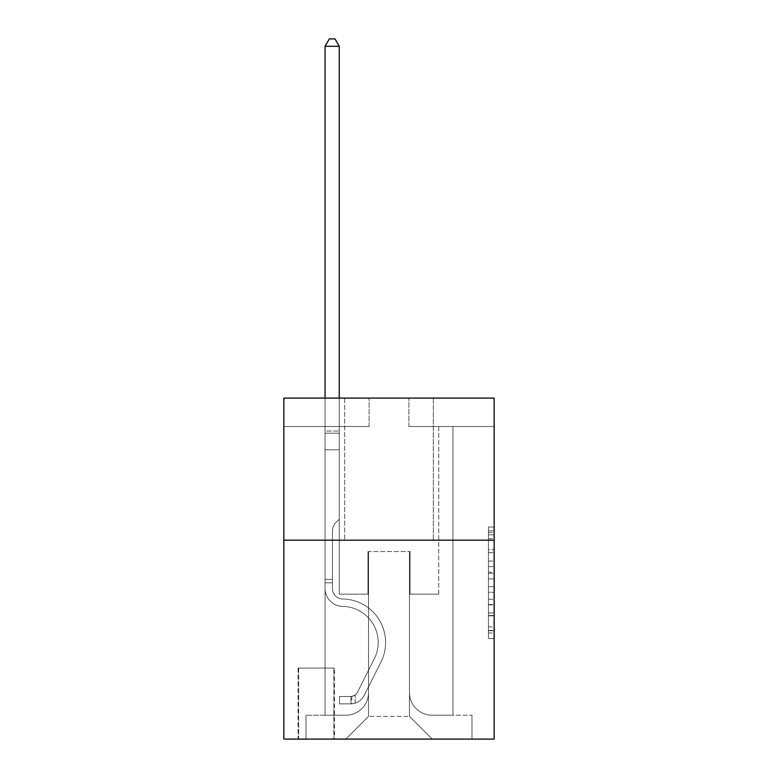 <?xml version="1.0" encoding="UTF-8"?>
<svg xmlns="http://www.w3.org/2000/svg" width="778" height="778" viewBox="0 0 778 778"><rect width="100%" height="100%" fill="white"/><g stroke="black" fill="none" stroke-linecap="round" stroke-linejoin="round"><path stroke-width="0.58" stroke-dasharray="3.89 2.92" d="M488.458 561.045L488.458 578.9L494.147 578.9L494.147 633.01L494.147 532.599L494.147 578.9L488.458 578.9L488.458 530.927L488.458 638.592L488.458 527.017L488.458 630.783L494.147 630.783L488.458 630.783L494.147 630.783L488.458 630.783L488.458 612.928L488.458 638.592L494.147 638.592L494.147 527.017L494.147 630.501L494.147 586.709L488.458 586.709L494.147 586.709L494.147 612.928L494.147 534.826L488.458 534.826L494.147 534.826L494.147 638.592L494.147 532.599L494.147 638.592L488.458 638.592L488.458 527.017L494.147 527.017L494.147 532.599L494.147 527.017L494.147 532.599L494.147 527.017L494.147 530.927L494.147 527.017L488.458 527.017L488.458 534.826L494.147 534.826L488.458 534.826L488.458 561.045L494.147 561.045M433.327 398.093L433.327 540.175L344.673 540.175L433.327 540.175L344.673 540.175L433.327 540.175L433.327 398.093L344.673 398.093L344.673 540.175L344.673 398.093L433.327 398.093M334.443 668.059L298.062 668.059L334.443 668.059L334.443 739.1L298.062 739.1L334.443 739.1M298.062 668.059L298.062 739.1M494.147 572.209L494.147 566.627L494.147 572.209L488.458 572.209L488.458 549.754L488.458 615.855L488.458 599.264L494.147 599.264L488.458 599.264L488.458 638.592L494.147 638.592L488.458 638.592L494.147 638.592L488.458 638.592L488.458 527.017L494.147 527.017L488.458 527.017L494.147 527.017L488.458 527.017L488.458 572.209L494.147 572.209M494.147 540.175L494.147 739.1L283.853 739.1L283.853 540.175L494.147 540.175L494.147 398.093L408.888 398.093L494.147 398.093L494.147 426.509L494.147 398.093L283.853 398.093L369.112 398.093L283.853 398.093L283.853 540.175L494.147 540.175L283.853 540.175M325.058 426.509L325.058 715.225L345.802 715.225A22.737 22.737 0 0 0 368.539 692.498L368.539 551.544L368.539 716.363L368.539 551.544L368.539 716.363L368.539 551.544L409.461 551.544L409.461 692.498A22.737 22.737 0 0 0 432.198 715.225L452.942 715.225L452.942 426.509L452.942 715.225L452.942 426.509L452.942 715.225L452.942 426.509L452.942 715.225L452.942 426.509L452.942 715.225L452.942 426.509L452.942 715.225L452.942 426.509L452.942 715.225L452.942 426.509L452.942 715.225L452.942 426.509L452.942 715.225L452.942 426.509L452.942 715.225L452.942 426.509L452.942 715.225L452.942 426.509L452.942 715.225L452.942 426.509L452.942 715.225L452.942 426.509L452.942 715.225L452.942 426.509L452.942 715.225L452.942 426.509L452.942 715.225L452.942 426.509L452.942 715.225L471.974 715.225L432.198 715.225L452.942 715.225L432.198 715.225L452.942 715.225L432.198 715.225L452.942 715.225L432.198 715.225L452.942 715.225L432.198 715.225L452.942 715.225L432.198 715.225L452.942 715.225L432.198 715.225L452.942 715.225L432.198 715.225L452.942 715.225L432.198 715.225L452.942 715.225L432.198 715.225L452.942 715.225L432.198 715.225L452.942 715.225L432.198 715.225L452.942 715.225L432.198 715.225L452.942 715.225L432.198 715.225L452.942 715.225L432.198 715.225L452.942 715.225L452.942 426.509L438.734 426.509L452.942 426.509L438.734 426.509L452.942 426.509L438.734 426.509L452.942 426.509L438.734 426.509L452.942 426.509L438.734 426.509L452.942 426.509L438.734 426.509L452.942 426.509L438.734 426.509L452.942 426.509L438.734 426.509L452.942 426.509L438.734 426.509L452.942 426.509L438.734 426.509L452.942 426.509L438.734 426.509L452.942 426.509L438.734 426.509L452.942 426.509L438.734 426.509L452.942 426.509L438.734 426.509L452.942 426.509L438.734 426.509L452.942 426.509L438.734 426.509L452.942 426.509L438.734 426.509L452.942 426.509L452.942 715.225L432.198 715.225A22.737 22.737 0 0 1 409.461 692.498A22.737 22.737 0 0 0 432.198 715.225A22.737 22.737 0 0 1 409.461 692.498A22.737 22.737 0 0 0 432.198 715.225A22.737 22.737 0 0 1 409.461 692.498A22.737 22.737 0 0 0 432.198 715.225A22.737 22.737 0 0 1 409.461 692.498A22.737 22.737 0 0 0 432.198 715.225A22.737 22.737 0 0 1 409.461 692.498A22.737 22.737 0 0 0 432.198 715.225A22.737 22.737 0 0 1 409.461 692.498A22.737 22.737 0 0 0 432.198 715.225A22.737 22.737 0 0 1 409.461 692.498A22.737 22.737 0 0 0 432.198 715.225A22.737 22.737 0 0 1 409.461 692.498A22.737 22.737 0 0 0 432.198 715.225A22.737 22.737 0 0 1 409.461 692.498A22.737 22.737 0 0 0 432.198 715.225A22.737 22.737 0 0 1 409.461 692.498A22.737 22.737 0 0 0 432.198 715.225A22.737 22.737 0 0 1 409.461 692.498A22.737 22.737 0 0 0 432.198 715.225A22.737 22.737 0 0 1 409.461 692.498A22.737 22.737 0 0 0 432.198 715.225A22.737 22.737 0 0 1 409.461 692.498A22.737 22.737 0 0 0 432.198 715.225A22.737 22.737 0 0 1 409.461 692.498A22.737 22.737 0 0 0 432.198 715.225A22.737 22.737 0 0 1 409.461 692.498A22.737 22.737 0 0 0 432.198 715.225A22.737 22.737 0 0 1 409.461 692.498L409.461 551.544L409.461 716.363L368.539 716.363L409.461 716.363L432.198 739.1L471.974 739.1L345.802 739.1L432.198 739.1L409.461 716.363L432.198 739.1L409.461 716.363L409.461 551.544L409.461 716.363L409.461 551.544L367.975 551.544L367.975 594.168L339.266 594.168L339.266 426.509L325.058 426.509L325.058 715.225L345.802 715.225A22.737 22.737 0 0 0 368.539 692.498L368.539 551.544L367.975 551.544L367.975 594.168L339.266 594.168L339.266 426.509L325.058 426.509L325.058 715.225L345.802 715.225L306.026 715.225L345.802 715.225L325.058 715.225L325.058 426.509L325.058 715.225L325.058 426.509L325.058 715.225L325.058 426.509L325.058 715.225L325.058 426.509L325.058 715.225L325.058 426.509L325.058 715.225L325.058 426.509L325.058 715.225L325.058 426.509L325.058 715.225L325.058 426.509L325.058 715.225L325.058 426.509L325.058 715.225L325.058 426.509L325.058 715.225L325.058 426.509L325.058 715.225L325.058 426.509L325.058 715.225L325.058 426.509L325.058 715.225L325.058 426.509L325.058 715.225L325.058 426.509L339.266 426.509L325.058 426.509L339.266 426.509L325.058 426.509L339.266 426.509L325.058 426.509L339.266 426.509L325.058 426.509L339.266 426.509L325.058 426.509L339.266 426.509L325.058 426.509L339.266 426.509L325.058 426.509L339.266 426.509L325.058 426.509L339.266 426.509L325.058 426.509L339.266 426.509L325.058 426.509L339.266 426.509L325.058 426.509L339.266 426.509L325.058 426.509L339.266 426.509L325.058 426.509L339.266 426.509L325.058 426.509L339.266 426.509L325.058 426.509L339.266 426.509L325.058 426.509L325.058 715.225L325.058 426.509M368.539 692.498L368.539 551.544L367.975 551.544L367.975 594.168L339.266 594.168L339.266 426.509L339.266 594.168L339.266 426.509L339.266 594.168L339.266 426.509L339.266 594.168L339.266 426.509L339.266 594.168L339.266 426.509L339.266 594.168L339.266 426.509L339.266 594.168L339.266 426.509L339.266 594.168L339.266 426.509L339.266 594.168L339.266 426.509L339.266 594.168L339.266 426.509L339.266 594.168L339.266 426.509L339.266 594.168L339.266 426.509L339.266 594.168L339.266 426.509L339.266 594.168L339.266 426.509L339.266 594.168L339.266 426.509L339.266 594.168L339.266 426.509L339.266 594.168L367.975 594.168L339.266 594.168L367.975 594.168L339.266 594.168L367.975 594.168L339.266 594.168L367.975 594.168L339.266 594.168L367.975 594.168L339.266 594.168L367.975 594.168L339.266 594.168L367.975 594.168L339.266 594.168L367.975 594.168L339.266 594.168L367.975 594.168L339.266 594.168L367.975 594.168L339.266 594.168L367.975 594.168L339.266 594.168L367.975 594.168L339.266 594.168L367.975 594.168L339.266 594.168L367.975 594.168L339.266 594.168L367.975 594.168L339.266 594.168L367.975 594.168L367.975 551.544L367.975 594.168L367.975 551.544L367.975 594.168L367.975 551.544L367.975 594.168L367.975 551.544L367.975 594.168L367.975 551.544L367.975 594.168L367.975 551.544L367.975 594.168L367.975 551.544L367.975 594.168L367.975 551.544L367.975 594.168L367.975 551.544L367.975 594.168L367.975 551.544L367.975 594.168L367.975 551.544L367.975 594.168L367.975 551.544L367.975 594.168L367.975 551.544L367.975 594.168L367.975 551.544L367.975 594.168L367.975 551.544L367.975 594.168L367.975 551.544L368.539 551.544L367.975 551.544L368.539 551.544L367.975 551.544L368.539 551.544L367.975 551.544L368.539 551.544L367.975 551.544L368.539 551.544L367.975 551.544L368.539 551.544L367.975 551.544L368.539 551.544L367.975 551.544L368.539 551.544L367.975 551.544L368.539 551.544L367.975 551.544L368.539 551.544L367.975 551.544L368.539 551.544L367.975 551.544L368.539 551.544L367.975 551.544L368.539 551.544L367.975 551.544L368.539 551.544L367.975 551.544L368.539 551.544L367.975 551.544L368.539 551.544L368.539 692.498A22.737 22.737 0 0 1 345.802 715.225A22.737 22.737 0 0 0 368.539 692.498A22.737 22.737 0 0 1 345.802 715.225A22.737 22.737 0 0 0 368.539 692.498A22.737 22.737 0 0 1 345.802 715.225A22.737 22.737 0 0 0 368.539 692.498A22.737 22.737 0 0 1 345.802 715.225A22.737 22.737 0 0 0 368.539 692.498A22.737 22.737 0 0 1 345.802 715.225A22.737 22.737 0 0 0 368.539 692.498A22.737 22.737 0 0 1 345.802 715.225A22.737 22.737 0 0 0 368.539 692.498A22.737 22.737 0 0 1 345.802 715.225A22.737 22.737 0 0 0 368.539 692.498A22.737 22.737 0 0 1 345.802 715.225A22.737 22.737 0 0 0 368.539 692.498A22.737 22.737 0 0 1 345.802 715.225A22.737 22.737 0 0 0 368.539 692.498A22.737 22.737 0 0 1 345.802 715.225A22.737 22.737 0 0 0 368.539 692.498A22.737 22.737 0 0 1 345.802 715.225A22.737 22.737 0 0 0 368.539 692.498A22.737 22.737 0 0 1 345.802 715.225A22.737 22.737 0 0 0 368.539 692.498A22.737 22.737 0 0 1 345.802 715.225A22.737 22.737 0 0 0 368.539 692.498A22.737 22.737 0 0 1 345.802 715.225A22.737 22.737 0 0 0 368.539 692.498A22.737 22.737 0 0 1 345.802 715.225A22.737 22.737 0 0 0 368.539 692.498M494.147 426.509L408.888 426.509L494.147 426.509M283.853 426.509L369.112 426.509L283.853 426.509L283.853 398.093L283.853 426.509M298.635 739.1L333.869 739.1L298.635 739.1L298.635 668.059L333.869 668.059L333.869 739.1L333.869 668.059L298.635 668.059L298.635 739.1M306.026 739.1L345.802 739.1L368.539 716.363L345.802 739.1L368.539 716.363L345.802 739.1L306.026 739.1L306.026 715.225L306.026 739.1M410.025 551.544L409.461 551.544L410.025 551.544L409.461 551.544L410.025 551.544L409.461 551.544L410.025 551.544L409.461 551.544L410.025 551.544L409.461 551.544L410.025 551.544L409.461 551.544L410.025 551.544L409.461 551.544L410.025 551.544L409.461 551.544L410.025 551.544L409.461 551.544L410.025 551.544L409.461 551.544L410.025 551.544L409.461 551.544L410.025 551.544L409.461 551.544L410.025 551.544L409.461 551.544L410.025 551.544L409.461 551.544L410.025 551.544L409.461 551.544L410.025 551.544L409.461 551.544L410.025 551.544L409.461 551.544L410.025 551.544L410.025 594.168L410.025 551.544M408.888 426.509L408.888 398.093L408.888 426.509M369.112 426.509L369.112 398.093L369.112 426.509M471.974 715.225L471.974 739.1L471.974 715.225M438.734 426.509L438.734 594.168L410.025 594.168L438.734 594.168L410.025 594.168L438.734 594.168L410.025 594.168L438.734 594.168L410.025 594.168L438.734 594.168L410.025 594.168L438.734 594.168L410.025 594.168L438.734 594.168L410.025 594.168L438.734 594.168L410.025 594.168L438.734 594.168L410.025 594.168L438.734 594.168L410.025 594.168L438.734 594.168L410.025 594.168L438.734 594.168L410.025 594.168L438.734 594.168L410.025 594.168L438.734 594.168L410.025 594.168L438.734 594.168L410.025 594.168L438.734 594.168L410.025 594.168L438.734 594.168L410.025 594.168L438.734 594.168L438.734 426.509M488.458 578.9L494.147 578.9L488.458 578.9M488.458 530.927L488.458 527.017L488.458 530.927L494.147 530.927L488.458 530.927M488.458 615.583L488.458 592.291L488.458 615.583L494.147 615.583L488.458 615.583M488.458 592.291L488.458 586.709L494.147 586.709L488.458 586.709L488.458 592.291L494.147 592.291L488.458 592.291M488.458 549.754L488.458 534.826L488.458 549.754L494.147 549.754L488.458 549.754M488.458 527.017L494.147 527.017L488.458 527.017L488.458 532.599L488.458 527.017L494.147 527.017M488.458 638.592L494.147 638.592L488.458 638.592L488.458 633.01L488.458 638.592M332.449 579.396L332.449 582.81L325.058 582.81L325.058 579.396L325.058 588.499L325.058 46.291L325.058 449.81L325.058 46.291L339.266 46.291L339.266 431.061L339.266 46.291L325.058 46.291L329.327 38.9L335.007 38.9L329.327 38.9L325.058 46.291L325.058 449.81L325.058 46.291L339.266 46.291L335.007 38.9L339.266 46.291L339.266 449.81L325.058 449.81L325.058 46.291L329.327 38.9L335.007 38.9L329.327 38.9L325.058 46.291L325.058 449.81L325.058 46.291L339.266 46.291L325.058 46.291L329.327 38.9L335.007 38.9L339.266 46.291L335.007 38.9L329.327 38.9L325.058 46.291L325.058 449.81L325.058 46.291L339.266 46.291L339.266 431.061L339.266 46.291L325.058 46.291L329.327 38.9L335.007 38.9L339.266 46.291L335.007 38.9L329.327 38.9L325.058 46.291L325.058 449.81L325.058 46.291L339.266 46.291L339.266 433.181L339.266 46.291L325.058 46.291L329.327 38.9L335.007 38.9L339.266 46.291L335.007 38.9L329.327 38.9L325.058 46.291L325.058 449.81L325.058 46.291L339.266 46.291L339.266 519.15L336.067 522.349A12.351 12.351 0 0 0 332.449 531.082A12.351 12.351 0 0 1 336.067 522.349L339.266 519.15L339.266 449.81L325.058 449.81L325.058 46.291L329.327 38.9L335.007 38.9L339.266 46.291L325.058 46.291L325.058 449.81L325.058 46.291L339.266 46.291L335.007 38.9L329.327 38.9L325.058 46.291L329.327 38.9L335.007 38.9L339.266 46.291L339.266 431.061L339.266 46.291L325.058 46.291L325.058 449.81L325.058 46.291L339.266 46.291L335.007 38.9L329.327 38.9L325.058 46.291L329.327 38.9L335.007 38.9L339.266 46.291L339.266 433.181L339.266 46.291L325.058 46.291L325.058 588.499A17.904 17.904 0 0 0 342.68 606.402A17.904 17.904 0 0 1 325.058 588.499L325.058 449.81L339.266 449.81L339.266 433.181L339.266 519.15L336.067 522.349A12.351 12.351 0 0 0 332.449 531.082A12.351 12.351 0 0 1 336.067 522.349L339.266 519.15L339.266 449.81L325.058 449.81L325.058 588.499A17.904 17.904 0 0 0 342.68 606.402A17.904 17.904 0 0 1 325.058 588.499L325.058 449.81L339.266 449.81L339.266 431.061L339.266 519.15L336.067 522.349A12.351 12.351 0 0 0 332.449 531.082A12.351 12.351 0 0 1 336.067 522.349L339.266 519.15L339.266 449.81L325.058 449.81L325.058 588.499A17.904 17.904 0 0 0 342.68 606.402A17.904 17.904 0 0 1 325.058 588.499L325.058 449.81L339.266 449.81L339.266 46.291L335.007 38.9L329.327 38.9L325.058 46.291L339.266 46.291L339.266 519.15L336.067 522.349A12.351 12.351 0 0 0 332.449 531.082A12.351 12.351 0 0 1 336.067 522.349L339.266 519.15L339.266 449.81L325.058 449.81L325.058 588.499A17.904 17.904 0 0 0 342.68 606.402A36.089 36.089 0 0 1 374.354 658.694A36.089 36.089 0 0 0 342.68 606.402A17.904 17.904 0 0 1 325.058 588.499L325.058 449.81L339.266 449.81L339.266 46.291L325.058 46.291L329.327 38.9L335.007 38.9L339.266 46.291L335.007 38.9L329.327 38.9L325.058 46.291L325.058 431.061L325.058 46.291L339.266 46.291L339.266 519.15L336.067 522.349A12.351 12.351 0 0 0 332.449 531.082A12.351 12.351 0 0 1 336.067 522.349L339.266 519.15L339.266 449.81L325.058 449.81L325.058 588.499A17.904 17.904 0 0 0 342.68 606.402A17.904 17.904 0 0 1 325.058 588.499L325.058 449.81L339.266 449.81L339.266 46.291L325.058 46.291L329.327 38.9L335.007 38.9L339.266 46.291L335.007 38.9L329.327 38.9L325.058 46.291L325.058 433.181L325.058 46.291L339.266 46.291L339.266 519.15L336.067 522.349A12.351 12.351 0 0 0 332.449 531.082A12.351 12.351 0 0 1 336.067 522.349L339.266 519.15L339.266 449.81L325.058 449.81L325.058 588.499A17.904 17.904 0 0 0 342.68 606.402A17.904 17.904 0 0 1 325.058 588.499L325.058 449.81L339.266 449.81L339.266 46.291L325.058 46.291L329.327 38.9L335.007 38.9L339.266 46.291L335.007 38.9L329.327 38.9L325.058 46.291L325.058 449.81L339.266 449.81L339.266 519.15L336.067 522.349A12.351 12.351 0 0 0 332.449 531.082A12.351 12.351 0 0 1 336.067 522.349L339.266 519.15L339.266 433.181L339.266 449.81L325.058 449.81L325.058 588.499A17.904 17.904 0 0 0 342.68 606.402A36.089 36.089 0 0 1 374.354 658.694A36.089 36.089 0 0 0 342.68 606.402A17.904 17.904 0 0 1 325.058 588.499L325.058 449.81L339.266 449.81L339.266 519.15L336.067 522.349A12.351 12.351 0 0 0 332.449 531.082A12.351 12.351 0 0 1 336.067 522.349L339.266 519.15L339.266 431.061L339.266 449.81L325.058 449.81L325.058 588.499A17.904 17.904 0 0 0 342.68 606.402A17.904 17.904 0 0 1 325.058 588.499L325.058 449.81L339.266 449.81L339.266 519.15L336.067 522.349A12.351 12.351 0 0 0 332.449 531.082A12.351 12.351 0 0 1 336.067 522.349L339.266 519.15L339.266 46.291L339.266 449.81L325.058 449.81L325.058 588.499A17.904 17.904 0 0 0 342.68 606.402A17.904 17.904 0 0 1 325.058 588.499L325.058 449.81L339.266 449.81L339.266 519.15L336.067 522.349A12.351 12.351 0 0 0 332.449 531.082A12.351 12.351 0 0 1 336.067 522.349L339.266 519.15L339.266 46.291L325.058 46.291L339.266 46.291L335.007 38.9L339.266 46.291L339.266 449.81L325.058 449.81L325.058 588.499A17.904 17.904 0 0 0 342.68 606.402A36.089 36.089 0 0 1 374.354 658.694A36.089 36.089 0 0 0 342.68 606.402A17.904 17.904 0 0 1 325.058 588.499L325.058 449.81L339.266 449.81L339.266 519.15L336.067 522.349A12.351 12.351 0 0 0 332.449 531.082A12.351 12.351 0 0 1 336.067 522.349L339.266 519.15L339.266 46.291L325.058 46.291L329.327 38.9L335.007 38.9L329.327 38.9L325.058 46.291L325.058 431.061L325.058 46.291L339.266 46.291L335.007 38.9L339.266 46.291L339.266 449.81L325.058 449.81L325.058 588.499A17.904 17.904 0 0 0 342.68 606.402A17.904 17.904 0 0 1 325.058 588.499L325.058 449.81L339.266 449.81L339.266 519.15L336.067 522.349A12.351 12.351 0 0 0 332.449 531.082A12.351 12.351 0 0 1 336.067 522.349L339.266 519.15L339.266 46.291L325.058 46.291L329.327 38.9L335.007 38.9L329.327 38.9L325.058 46.291L325.058 433.181L325.058 46.291L339.266 46.291L335.007 38.9L339.266 46.291L339.266 449.81L325.058 449.81L325.058 588.499A17.904 17.904 0 0 0 342.68 606.402A17.904 17.904 0 0 1 325.058 588.499L325.058 449.81L339.266 449.81L339.266 519.15L336.067 522.349A12.351 12.351 0 0 0 332.449 531.082A12.351 12.351 0 0 1 336.067 522.349L339.266 519.15L339.266 46.291L325.058 46.291L329.327 38.9L335.007 38.9L329.327 38.9L325.058 46.291L325.058 588.499A17.904 17.904 0 0 0 342.68 606.402A36.089 36.089 0 0 1 374.354 658.694L357.491 692.245L374.354 658.694A36.089 36.089 0 0 0 342.68 606.402A17.904 17.904 0 0 1 325.058 588.499L325.058 449.81L339.266 449.81L339.266 519.15L336.067 522.349A12.351 12.351 0 0 0 332.449 531.082A12.351 12.351 0 0 1 336.067 522.349L339.266 519.15L339.266 449.81L325.058 449.81L325.058 588.499A17.904 17.904 0 0 0 342.68 606.402A17.904 17.904 0 0 1 325.058 588.499L325.058 449.81L339.266 449.81L339.266 433.181L339.266 519.15L336.067 522.349A12.351 12.351 0 0 0 332.449 531.082A12.351 12.351 0 0 1 336.067 522.349L339.266 519.15L339.266 449.81L325.058 449.81L325.058 588.499A17.904 17.904 0 0 0 342.68 606.402A17.904 17.904 0 0 1 325.058 588.499L325.058 449.81L339.266 449.81L339.266 431.061L339.266 519.15L336.067 522.349A12.351 12.351 0 0 0 332.449 531.082A12.351 12.351 0 0 1 336.067 522.349L339.266 519.15L339.266 449.81L325.058 449.81L325.058 588.499A17.904 17.904 0 0 0 342.68 606.402A36.089 36.089 0 0 1 374.354 658.694A36.089 36.089 0 0 0 342.68 606.402A17.904 17.904 0 0 1 325.058 588.499L325.058 449.81L339.266 449.81L339.266 46.291L335.007 38.9L339.266 46.291L339.266 519.15L336.067 522.349A12.351 12.351 0 0 0 332.449 531.082A12.351 12.351 0 0 1 336.067 522.349L339.266 519.15L339.266 449.81L325.058 449.81L325.058 588.499L325.058 582.81L332.449 582.81L332.449 579.396L325.058 579.396L332.449 579.396L332.449 588.499L332.449 531.082L332.449 588.499A10.513 10.513 0 0 0 342.797 599.011A10.513 10.513 0 0 1 332.449 588.499L332.449 531.082L332.449 588.499L332.449 579.396L325.058 579.396L332.449 579.396L332.449 588.499A10.513 10.513 0 0 0 342.797 599.011A10.513 10.513 0 0 1 332.449 588.499L332.449 531.082L332.449 588.499A10.513 10.513 0 0 0 342.797 599.011A10.513 10.513 0 0 1 332.449 588.499L332.449 531.082L332.449 588.499L332.449 579.396L325.058 579.396L332.449 579.396L332.449 588.499A10.513 10.513 0 0 0 342.797 599.011A43.48 43.48 0 0 1 380.957 662.02A43.48 43.48 0 0 0 342.797 599.011A10.513 10.513 0 0 1 332.449 588.499L332.449 531.082L332.449 588.499A10.513 10.513 0 0 0 342.797 599.011A10.513 10.513 0 0 1 332.449 588.499L332.449 531.082L332.449 588.499L332.449 579.396L325.058 579.396L332.449 579.396L332.449 588.499A10.513 10.513 0 0 0 342.797 599.011A10.513 10.513 0 0 1 332.449 588.499L332.449 531.082L332.449 588.499A10.513 10.513 0 0 0 342.797 599.011A43.48 43.48 0 0 1 380.957 662.02A43.48 43.48 0 0 0 342.797 599.011A10.513 10.513 0 0 1 332.449 588.499L332.449 531.082L332.449 588.499L332.449 579.396L325.058 579.396L332.449 579.396L332.449 588.499A10.513 10.513 0 0 0 342.797 599.011A10.513 10.513 0 0 1 332.449 588.499L332.449 531.082L332.449 588.499A10.513 10.513 0 0 0 342.797 599.011A10.513 10.513 0 0 1 332.449 588.499L332.449 531.082L332.449 588.499L332.449 579.396L325.058 579.396L332.449 579.396L332.449 588.499A10.513 10.513 0 0 0 342.797 599.011A43.48 43.48 0 0 1 380.957 662.02A43.48 43.48 0 0 0 342.797 599.011A10.513 10.513 0 0 1 332.449 588.499L332.449 531.082L332.449 588.499A10.513 10.513 0 0 0 342.797 599.011A10.513 10.513 0 0 1 332.449 588.499L332.449 531.082L332.449 588.499L332.449 579.396L325.058 579.396L332.449 579.396L332.449 588.499A10.513 10.513 0 0 0 342.797 599.011A10.513 10.513 0 0 1 332.449 588.499L332.449 531.082L332.449 588.499A10.513 10.513 0 0 0 342.797 599.011A43.48 43.48 0 0 1 380.957 662.02L364.094 695.561L380.957 662.02A43.48 43.48 0 0 0 342.797 599.011A10.513 10.513 0 0 1 332.449 588.499L332.449 531.082L332.449 588.499L332.449 579.396L325.058 579.396L332.449 579.396L332.449 588.499A10.513 10.513 0 0 0 342.797 599.011A10.513 10.513 0 0 1 332.449 588.499L332.449 531.082L332.449 588.499A10.513 10.513 0 0 0 342.797 599.011A10.513 10.513 0 0 1 332.449 588.499L332.449 531.082L332.449 588.499L332.449 579.396L325.058 579.396M350.917 703.857A15.064 15.064 0 0 0 364.094 695.561L380.957 662.02A43.48 43.48 0 0 0 342.797 599.011A43.48 43.48 0 0 1 380.957 662.02A43.48 43.48 0 0 0 342.797 599.011A10.513 10.513 0 0 1 332.449 588.499A10.513 10.513 0 0 0 342.797 599.011A10.513 10.513 0 0 1 332.449 588.499L332.449 531.082L332.449 588.499A10.513 10.513 0 0 0 342.797 599.011A10.513 10.513 0 0 1 332.449 588.499A10.513 10.513 0 0 0 342.797 599.011A43.48 43.48 0 0 1 380.957 662.02L364.094 695.561L380.957 662.02A43.48 43.48 0 0 0 342.797 599.011A10.513 10.513 0 0 1 332.449 588.499A10.513 10.513 0 0 0 342.797 599.011A43.48 43.48 0 0 1 380.957 662.02A43.48 43.48 0 0 0 342.797 599.011A10.513 10.513 0 0 1 332.449 588.499A10.513 10.513 0 0 0 342.797 599.011A10.513 10.513 0 0 1 332.449 588.499A10.513 10.513 0 0 0 342.797 599.011A43.48 43.48 0 0 1 380.957 662.02A43.48 43.48 0 0 0 342.797 599.011A10.513 10.513 0 0 1 332.449 588.499A10.513 10.513 0 0 0 342.797 599.011A43.48 43.48 0 0 1 380.957 662.02L364.094 695.561A15.064 15.064 0 0 1 355.186 703.156A15.064 15.064 0 0 0 364.094 695.561L380.957 662.02A43.48 43.48 0 0 0 342.797 599.011A10.513 10.513 0 0 1 332.449 588.499A10.513 10.513 0 0 0 342.797 599.011A10.513 10.513 0 0 1 332.449 588.499A10.513 10.513 0 0 0 342.797 599.011A43.48 43.48 0 0 1 380.957 662.02A43.48 43.48 0 0 0 342.797 599.011A10.513 10.513 0 0 1 332.449 588.499A10.513 10.513 0 0 0 342.797 599.011A43.48 43.48 0 0 1 380.957 662.02A43.48 43.48 0 0 0 342.797 599.011A10.513 10.513 0 0 1 332.449 588.499A10.513 10.513 0 0 0 342.797 599.011A10.513 10.513 0 0 1 332.449 588.499A10.513 10.513 0 0 0 342.797 599.011A43.48 43.48 0 0 1 380.957 662.02L364.094 695.561L380.957 662.02A43.48 43.48 0 0 0 342.797 599.011A10.513 10.513 0 0 1 332.449 588.499A10.513 10.513 0 0 0 342.797 599.011A43.48 43.48 0 0 1 380.957 662.02A43.48 43.48 0 0 0 342.797 599.011A10.513 10.513 0 0 1 332.449 588.499A10.513 10.513 0 0 0 342.797 599.011A10.513 10.513 0 0 1 332.449 588.499A10.513 10.513 0 0 0 342.797 599.011A43.48 43.48 0 0 1 380.957 662.02A43.48 43.48 0 0 0 342.797 599.011A10.513 10.513 0 0 1 332.449 588.499A10.513 10.513 0 0 0 342.797 599.011A43.48 43.48 0 0 1 380.957 662.02L364.094 695.561L380.957 662.02A43.48 43.48 0 0 0 342.797 599.011A10.513 10.513 0 0 1 332.449 588.499A10.513 10.513 0 0 0 342.797 599.011A10.513 10.513 0 0 1 332.449 588.499A10.513 10.513 0 0 0 342.797 599.011A43.48 43.48 0 0 1 380.957 662.02A43.48 43.48 0 0 0 342.797 599.011A10.513 10.513 0 0 1 332.449 588.499A10.513 10.513 0 0 0 342.797 599.011A43.48 43.48 0 0 1 380.957 662.02A43.48 43.48 0 0 0 342.797 599.011A43.48 43.48 0 0 1 380.957 662.02L364.094 695.561A15.064 15.064 0 0 1 355.186 703.156C350.8 704.09 350.8 704.09 355.186 703.156C350.8 704.09 350.8 704.09 355.186 703.156A15.064 15.064 0 0 0 364.094 695.561L380.957 662.02A43.48 43.48 0 0 0 342.797 599.011A43.48 43.48 0 0 1 380.957 662.02L364.094 695.561L380.957 662.02A43.48 43.48 0 0 0 342.797 599.011A43.48 43.48 0 0 1 380.957 662.02A43.48 43.48 0 0 0 342.797 599.011A43.48 43.48 0 0 1 380.957 662.02L364.094 695.561L380.957 662.02A43.48 43.48 0 0 0 342.797 599.011A43.48 43.48 0 0 1 380.957 662.02L364.094 695.561A15.064 15.064 0 0 1 355.186 703.156C350.8 704.09 350.8 704.09 355.186 703.156C350.8 704.09 350.8 704.09 355.186 703.156A15.064 15.064 0 0 0 364.094 695.561L380.957 662.02A43.48 43.48 0 0 0 342.797 599.011A43.48 43.48 0 0 1 380.957 662.02A43.48 43.48 0 0 0 342.797 599.011A43.48 43.48 0 0 1 380.957 662.02L364.094 695.561L380.957 662.02A43.48 43.48 0 0 0 342.797 599.011A43.48 43.48 0 0 1 380.957 662.02L364.094 695.561L380.957 662.02A43.48 43.48 0 0 0 342.797 599.011A43.48 43.48 0 0 1 380.957 662.02A43.48 43.48 0 0 0 342.797 599.011A43.48 43.48 0 0 1 380.957 662.02L364.094 695.561A15.064 15.064 0 0 1 355.186 703.156C350.8 704.09 350.8 704.09 355.186 703.156C350.8 704.09 350.8 704.09 355.186 703.156A15.064 15.064 0 0 0 364.094 695.561L380.957 662.02A43.48 43.48 0 0 0 342.797 599.011A43.48 43.48 0 0 1 380.957 662.02L364.094 695.561L380.957 662.02A43.48 43.48 0 0 0 342.797 599.011A43.48 43.48 0 0 1 380.957 662.02A43.48 43.48 0 0 0 342.797 599.011A43.48 43.48 0 0 1 380.957 662.02L364.094 695.561L380.957 662.02A43.48 43.48 0 0 0 342.797 599.011A43.48 43.48 0 0 1 380.957 662.02L364.094 695.561A15.064 15.064 0 0 1 355.186 703.156C350.8 704.09 350.8 704.09 355.186 703.156C350.8 704.09 350.8 704.09 355.186 703.156A15.064 15.064 0 0 0 364.094 695.561L380.957 662.02A43.48 43.48 0 0 0 342.797 599.011A43.48 43.48 0 0 1 380.957 662.02A43.48 43.48 0 0 0 342.797 599.011A43.48 43.48 0 0 1 380.957 662.02L364.094 695.561L380.957 662.02A43.48 43.48 0 0 0 342.797 599.011A43.48 43.48 0 0 1 380.957 662.02L364.094 695.561A15.064 15.064 0 0 1 355.186 703.156C350.8 704.09 350.8 704.09 355.186 703.156C350.8 704.09 350.8 704.09 355.186 703.156A15.064 15.064 0 0 0 364.094 695.561L380.957 662.02L364.094 695.561A15.064 15.064 0 0 1 355.186 703.156C350.8 704.09 350.8 704.09 355.186 703.156C350.8 704.09 350.8 704.09 355.186 703.156A15.064 15.064 0 0 0 364.094 695.561L380.957 662.02L364.094 695.561A15.064 15.064 0 0 1 355.186 703.156C350.8 704.09 350.8 704.09 355.186 703.156C350.8 704.09 350.8 704.09 355.186 703.156A15.064 15.064 0 0 0 364.094 695.561L380.957 662.02L364.094 695.561A15.064 15.064 0 0 1 355.186 703.156C350.8 704.09 350.8 704.09 355.186 703.156C350.8 704.09 350.8 704.09 355.186 703.156A15.064 15.064 0 0 0 364.094 695.561L380.957 662.02L364.094 695.561A15.064 15.064 0 0 1 355.186 703.156C350.8 704.09 350.8 704.09 355.186 703.156C350.8 704.09 350.8 704.09 355.186 703.156A15.064 15.064 0 0 0 364.094 695.561L380.957 662.02L364.094 695.561A15.064 15.064 0 0 1 355.186 703.156C350.8 704.09 350.8 704.09 355.186 703.156C350.8 704.09 350.8 704.09 355.186 703.156A15.064 15.064 0 0 0 364.094 695.561L380.957 662.02L364.094 695.561A15.064 15.064 0 0 1 355.186 703.156C350.8 704.09 350.8 704.09 355.186 703.156C350.8 704.09 350.8 704.09 355.186 703.156A15.064 15.064 0 0 0 364.094 695.561L380.957 662.02L364.094 695.561A15.064 15.064 0 0 1 355.186 703.156C350.8 704.09 350.8 704.09 355.186 703.156C350.8 704.09 350.8 704.09 355.186 703.156A15.064 15.064 0 0 0 364.094 695.561L380.957 662.02L364.094 695.561A15.064 15.064 0 0 1 355.186 703.156C350.8 704.09 350.8 704.09 355.186 703.156C350.8 704.09 350.8 704.09 355.186 703.156A15.064 15.064 0 0 0 364.094 695.561L380.957 662.02L364.094 695.561A15.064 15.064 0 0 1 355.186 703.156C350.8 704.09 350.8 704.09 355.186 703.156C350.8 704.09 350.8 704.09 355.186 703.156A15.064 15.064 0 0 0 364.094 695.561L380.957 662.02L364.094 695.561A15.064 15.064 0 0 1 355.186 703.156C350.8 704.09 350.8 704.09 355.186 703.156C350.8 704.09 350.8 704.09 355.186 703.156A15.064 15.064 0 0 0 364.094 695.561L380.957 662.02L364.094 695.561A15.064 15.064 0 0 1 355.186 703.156C350.8 704.09 350.8 704.09 355.186 703.156C350.8 704.09 350.8 704.09 355.186 703.156A15.064 15.064 0 0 0 364.094 695.561A15.064 15.064 0 0 1 350.917 703.857L350.917 696.466A7.673 7.673 0 0 0 357.491 692.245L374.354 658.694A36.089 36.089 0 0 0 342.68 606.402A17.904 17.904 0 0 1 325.058 588.499A17.904 17.904 0 0 0 342.68 606.402A17.904 17.904 0 0 1 325.058 588.499A17.904 17.904 0 0 0 342.68 606.402A36.089 36.089 0 0 1 374.354 658.694L357.491 692.245L374.354 658.694A36.089 36.089 0 0 0 342.68 606.402A17.904 17.904 0 0 1 325.058 588.499A17.904 17.904 0 0 0 342.68 606.402A36.089 36.089 0 0 1 374.354 658.694A36.089 36.089 0 0 0 342.68 606.402A17.904 17.904 0 0 1 325.058 588.499A17.904 17.904 0 0 0 342.68 606.402A17.904 17.904 0 0 1 325.058 588.499A17.904 17.904 0 0 0 342.68 606.402A36.089 36.089 0 0 1 374.354 658.694A36.089 36.089 0 0 0 342.68 606.402A17.904 17.904 0 0 1 325.058 588.499A17.904 17.904 0 0 0 342.68 606.402A36.089 36.089 0 0 1 374.354 658.694L357.491 692.245A7.673 7.673 0 0 1 355.186 694.978C350.878 696.962 350.878 696.962 355.186 694.978C350.878 696.962 350.878 696.962 355.186 694.978A7.673 7.673 0 0 0 357.491 692.245L374.354 658.694A36.089 36.089 0 0 0 342.68 606.402A17.904 17.904 0 0 1 325.058 588.499A17.904 17.904 0 0 0 342.68 606.402A17.904 17.904 0 0 1 325.058 588.499A17.904 17.904 0 0 0 342.68 606.402A36.089 36.089 0 0 1 374.354 658.694A36.089 36.089 0 0 0 342.68 606.402A17.904 17.904 0 0 1 325.058 588.499A17.904 17.904 0 0 0 342.68 606.402A36.089 36.089 0 0 1 374.354 658.694A36.089 36.089 0 0 0 342.68 606.402A17.904 17.904 0 0 1 325.058 588.499A17.904 17.904 0 0 0 342.68 606.402A17.904 17.904 0 0 1 325.058 588.499A17.904 17.904 0 0 0 342.68 606.402A36.089 36.089 0 0 1 374.354 658.694L357.491 692.245L374.354 658.694A36.089 36.089 0 0 0 342.68 606.402A17.904 17.904 0 0 1 325.058 588.499A17.904 17.904 0 0 0 342.68 606.402A36.089 36.089 0 0 1 374.354 658.694A36.089 36.089 0 0 0 342.68 606.402A17.904 17.904 0 0 1 325.058 588.499A17.904 17.904 0 0 0 342.68 606.402A17.904 17.904 0 0 1 325.058 588.499A17.904 17.904 0 0 0 342.68 606.402A36.089 36.089 0 0 1 374.354 658.694A36.089 36.089 0 0 0 342.68 606.402A17.904 17.904 0 0 1 325.058 588.499A17.904 17.904 0 0 0 342.68 606.402A36.089 36.089 0 0 1 374.354 658.694L357.491 692.245L374.354 658.694A36.089 36.089 0 0 0 342.68 606.402A17.904 17.904 0 0 1 325.058 588.499A17.904 17.904 0 0 0 342.68 606.402A17.904 17.904 0 0 1 325.058 588.499A17.904 17.904 0 0 0 342.68 606.402A36.089 36.089 0 0 1 374.354 658.694A36.089 36.089 0 0 0 342.68 606.402A17.904 17.904 0 0 1 325.058 588.499A17.904 17.904 0 0 0 342.68 606.402A36.089 36.089 0 0 1 374.354 658.694A36.089 36.089 0 0 0 342.68 606.402A36.089 36.089 0 0 1 374.354 658.694L357.491 692.245A7.673 7.673 0 0 1 355.186 694.978C350.878 696.962 350.878 696.962 355.186 694.978C350.878 696.962 350.878 696.962 355.186 694.978A7.673 7.673 0 0 0 357.491 692.245L374.354 658.694A36.089 36.089 0 0 0 342.68 606.402A36.089 36.089 0 0 1 374.354 658.694L357.491 692.245L374.354 658.694A36.089 36.089 0 0 0 342.68 606.402A36.089 36.089 0 0 1 374.354 658.694A36.089 36.089 0 0 0 342.68 606.402A36.089 36.089 0 0 1 374.354 658.694L357.491 692.245L374.354 658.694A36.089 36.089 0 0 0 342.68 606.402A36.089 36.089 0 0 1 374.354 658.694L357.491 692.245A7.673 7.673 0 0 1 355.186 694.978C350.878 696.962 350.878 696.962 355.186 694.978C350.878 696.962 350.878 696.962 355.186 694.978A7.673 7.673 0 0 0 357.491 692.245L374.354 658.694A36.089 36.089 0 0 0 342.68 606.402A36.089 36.089 0 0 1 374.354 658.694A36.089 36.089 0 0 0 342.68 606.402A36.089 36.089 0 0 1 374.354 658.694L357.491 692.245L374.354 658.694A36.089 36.089 0 0 0 342.68 606.402A36.089 36.089 0 0 1 374.354 658.694L357.491 692.245L374.354 658.694A36.089 36.089 0 0 0 342.68 606.402A36.089 36.089 0 0 1 374.354 658.694A36.089 36.089 0 0 0 342.68 606.402A36.089 36.089 0 0 1 374.354 658.694L357.491 692.245A7.673 7.673 0 0 1 355.186 694.978C350.878 696.962 350.878 696.962 355.186 694.978C350.878 696.962 350.878 696.962 355.186 694.978A7.673 7.673 0 0 0 357.491 692.245L374.354 658.694A36.089 36.089 0 0 0 342.68 606.402A36.089 36.089 0 0 1 374.354 658.694L357.491 692.245L374.354 658.694A36.089 36.089 0 0 0 342.68 606.402A36.089 36.089 0 0 1 374.354 658.694A36.089 36.089 0 0 0 342.68 606.402A36.089 36.089 0 0 1 374.354 658.694L357.491 692.245L374.354 658.694A36.089 36.089 0 0 0 342.68 606.402A36.089 36.089 0 0 1 374.354 658.694L357.491 692.245A7.673 7.673 0 0 1 355.186 694.978C350.878 696.962 350.878 696.962 355.186 694.978C350.878 696.962 350.878 696.962 355.186 694.978A7.673 7.673 0 0 0 357.491 692.245L374.354 658.694A36.089 36.089 0 0 0 342.68 606.402A36.089 36.089 0 0 1 374.354 658.694A36.089 36.089 0 0 0 342.68 606.402A36.089 36.089 0 0 1 374.354 658.694L357.491 692.245L374.354 658.694A36.089 36.089 0 0 0 342.68 606.402A36.089 36.089 0 0 1 374.354 658.694L357.491 692.245A7.673 7.673 0 0 1 355.186 694.978C350.878 696.962 350.878 696.962 355.186 694.978C350.878 696.962 350.878 696.962 355.186 694.978A7.673 7.673 0 0 0 357.491 692.245L374.354 658.694L357.491 692.245A7.673 7.673 0 0 1 355.186 694.978C350.878 696.962 350.878 696.962 355.186 694.978C350.878 696.962 350.878 696.962 355.186 694.978A7.673 7.673 0 0 0 357.491 692.245L374.354 658.694L357.491 692.245A7.673 7.673 0 0 1 355.186 694.978C350.878 696.962 350.878 696.962 355.186 694.978C350.878 696.962 350.878 696.962 355.186 694.978A7.673 7.673 0 0 0 357.491 692.245L374.354 658.694L357.491 692.245A7.673 7.673 0 0 1 355.186 694.978C350.878 696.962 350.878 696.962 355.186 694.978C350.878 696.962 350.878 696.962 355.186 694.978A7.673 7.673 0 0 0 357.491 692.245L374.354 658.694L357.491 692.245A7.673 7.673 0 0 1 355.186 694.978C350.878 696.962 350.878 696.962 355.186 694.978C350.878 696.962 350.878 696.962 355.186 694.978A7.673 7.673 0 0 0 357.491 692.245L374.354 658.694L357.491 692.245A7.673 7.673 0 0 1 355.186 694.978C350.878 696.962 350.878 696.962 355.186 694.978C350.878 696.962 350.878 696.962 355.186 694.978A7.673 7.673 0 0 0 357.491 692.245L374.354 658.694L357.491 692.245A7.673 7.673 0 0 1 355.186 694.978C350.878 696.962 350.878 696.962 355.186 694.978C350.878 696.962 350.878 696.962 355.186 694.978A7.673 7.673 0 0 0 357.491 692.245L374.354 658.694L357.491 692.245A7.673 7.673 0 0 1 355.186 694.978C350.878 696.962 350.878 696.962 355.186 694.978C350.878 696.962 350.878 696.962 355.186 694.978A7.673 7.673 0 0 0 357.491 692.245L374.354 658.694L357.491 692.245A7.673 7.673 0 0 1 355.186 694.978C350.878 696.962 350.878 696.962 355.186 694.978C350.878 696.962 350.878 696.962 355.186 694.978A7.673 7.673 0 0 0 357.491 692.245L374.354 658.694L357.491 692.245A7.673 7.673 0 0 1 355.186 694.978C350.878 696.962 350.878 696.962 355.186 694.978C350.878 696.962 350.878 696.962 355.186 694.978A7.673 7.673 0 0 0 357.491 692.245L374.354 658.694L357.491 692.245A7.673 7.673 0 0 1 355.186 694.978C350.878 696.962 350.878 696.962 355.186 694.978C350.878 696.962 350.878 696.962 355.186 694.978A7.673 7.673 0 0 0 357.491 692.245L374.354 658.694L357.491 692.245A7.673 7.673 0 0 1 355.186 694.978C350.878 696.962 350.878 696.962 355.186 694.978C350.878 696.962 350.878 696.962 355.186 694.978A7.673 7.673 0 0 0 357.491 692.245A7.673 7.673 0 0 1 350.917 696.466L350.917 703.857L339.558 703.866L350.917 703.857A15.064 15.064 0 0 0 364.094 695.561A15.064 15.064 0 0 1 350.917 703.857L350.917 696.466L339.558 696.475L350.917 696.466A7.673 7.673 0 0 0 357.491 692.245A7.673 7.673 0 0 1 350.917 696.466L350.917 703.857L339.558 703.866L339.558 696.475L339.558 703.866L350.917 703.857A15.064 15.064 0 0 0 364.094 695.561A15.064 15.064 0 0 1 350.917 703.857L350.917 696.466L339.558 696.475L350.917 696.466A7.673 7.673 0 0 0 357.491 692.245A7.673 7.673 0 0 1 350.917 696.466L350.917 703.857L339.558 703.866L339.558 696.475L339.558 703.866L350.917 703.857A15.064 15.064 0 0 0 364.094 695.561A15.064 15.064 0 0 1 350.917 703.857L350.917 696.466L339.558 696.475L350.917 696.466A7.673 7.673 0 0 0 357.491 692.245A7.673 7.673 0 0 1 350.917 696.466L350.917 703.857L339.558 703.866L339.558 696.475L339.558 703.866L350.917 703.857A15.064 15.064 0 0 0 364.094 695.561A15.064 15.064 0 0 1 350.917 703.857L350.917 696.466L339.558 696.475L350.917 696.466A7.673 7.673 0 0 0 357.491 692.245A7.673 7.673 0 0 1 350.917 696.466L350.917 703.857L339.558 703.866L339.558 696.475L339.558 703.866L350.917 703.857A15.064 15.064 0 0 0 364.094 695.561A15.064 15.064 0 0 1 350.917 703.857L350.917 696.466L339.558 696.475L350.917 696.466A7.673 7.673 0 0 0 357.491 692.245A7.673 7.673 0 0 1 350.917 696.466L350.917 703.857L339.558 703.866L339.558 696.475L339.558 703.866L350.917 703.857A15.064 15.064 0 0 0 364.094 695.561A15.064 15.064 0 0 1 350.917 703.857L350.917 696.466L339.558 696.475L350.917 696.466A7.673 7.673 0 0 0 357.491 692.245A7.673 7.673 0 0 1 350.917 696.466L350.917 703.857L339.558 703.866L339.558 696.475L339.558 703.866L350.917 703.857A15.064 15.064 0 0 0 364.094 695.561A15.064 15.064 0 0 1 350.917 703.857L350.917 696.466L339.558 696.475L350.917 696.466A7.673 7.673 0 0 0 357.491 692.245A7.673 7.673 0 0 1 350.917 696.466L350.917 703.857L339.558 703.866L339.558 696.475L339.558 703.866L350.917 703.857A15.064 15.064 0 0 0 364.094 695.561A15.064 15.064 0 0 1 350.917 703.857L350.917 696.466L339.558 696.475L350.917 696.466A7.673 7.673 0 0 0 357.491 692.245A7.673 7.673 0 0 1 350.917 696.466L350.917 703.857L339.558 703.866L339.558 696.475L339.558 703.866L350.917 703.857A15.064 15.064 0 0 0 364.094 695.561A15.064 15.064 0 0 1 350.917 703.857L350.917 696.466L339.558 696.475L350.917 696.466A7.673 7.673 0 0 0 357.491 692.245A7.673 7.673 0 0 1 350.917 696.466L350.917 703.857L339.558 703.866L339.558 696.475L339.558 703.866L350.917 703.857A15.064 15.064 0 0 0 364.094 695.561A15.064 15.064 0 0 1 350.917 703.857L350.917 696.466L339.558 696.475L350.917 696.466A7.673 7.673 0 0 0 357.491 692.245A7.673 7.673 0 0 1 350.917 696.466L350.917 703.857L339.558 703.866L339.558 696.475L339.558 703.866L350.917 703.857A15.064 15.064 0 0 0 364.094 695.561A15.064 15.064 0 0 1 350.917 703.857L350.917 696.466L339.558 696.475L350.917 696.466A7.673 7.673 0 0 0 357.491 692.245A7.673 7.673 0 0 1 350.917 696.466L350.917 703.857L339.558 703.866L339.558 696.475L339.558 703.866L350.917 703.857A15.064 15.064 0 0 0 364.094 695.561A15.064 15.064 0 0 1 350.917 703.857L350.917 696.466L339.558 696.475L350.917 696.466A7.673 7.673 0 0 0 357.491 692.245A7.673 7.673 0 0 1 350.917 696.466L350.917 703.857L339.558 703.866L339.558 696.475L339.558 703.866L350.917 703.857A15.064 15.064 0 0 0 364.094 695.561A15.064 15.064 0 0 1 350.917 703.857L350.917 696.466L339.558 696.475L350.917 696.466A7.673 7.673 0 0 0 357.491 692.245A7.673 7.673 0 0 1 350.917 696.466L350.917 703.857L339.558 703.866L339.558 696.475L339.558 703.866L350.917 703.857A15.064 15.064 0 0 0 364.094 695.561A15.064 15.064 0 0 1 350.917 703.857L350.917 696.466L339.558 696.475L350.917 696.466A7.673 7.673 0 0 0 357.491 692.245A7.673 7.673 0 0 1 350.917 696.466L350.917 703.857L339.558 703.866L339.558 696.475L339.558 703.866L350.917 703.857A15.064 15.064 0 0 0 364.094 695.561A15.064 15.064 0 0 1 350.917 703.857L350.917 696.466L339.558 696.475L350.917 696.466A7.673 7.673 0 0 0 357.491 692.245A7.673 7.673 0 0 1 350.917 696.466L350.917 703.857L339.558 703.866L339.558 696.475L339.558 703.866L350.917 703.857A15.064 15.064 0 0 0 364.094 695.561A15.064 15.064 0 0 1 350.917 703.857L350.917 696.466L339.558 696.475L350.917 696.466A7.673 7.673 0 0 0 357.491 692.245A7.673 7.673 0 0 1 350.917 696.466L350.917 703.857L339.558 703.866L339.558 696.475L339.558 703.866L350.917 703.857M325.058 398.093L325.058 46.291L339.266 46.291L325.058 46.291L329.327 38.9L335.007 38.9L329.327 38.9L325.058 46.291L325.058 431.061L325.058 46.291L339.266 46.291L335.007 38.9L339.266 46.291L339.266 431.061L339.266 46.291L325.058 46.291L329.327 38.9L335.007 38.9L329.327 38.9L325.058 46.291L339.266 46.291L335.007 38.9L339.266 46.291L339.266 398.093M339.558 696.475L350.635 696.475L339.558 696.475L339.558 703.866L339.558 696.475M325.058 431.061L325.058 433.181L325.058 431.061L339.266 431.061L325.058 431.061M355.186 703.156C350.8 704.09 350.8 704.09 355.186 703.156C350.8 704.09 350.8 704.09 355.186 703.156L355.186 694.978L355.186 703.156M339.266 46.291L335.007 38.9L329.327 38.9L325.058 46.291M488.458 612.928L494.147 612.928L488.458 612.928M488.458 604.564L494.147 604.564M488.458 552.681L494.147 552.681L488.458 552.681M488.458 532.599L494.147 532.599M488.458 633.01L494.147 633.01M488.458 626.874L494.147 626.874M488.458 538.736L494.147 538.736M488.458 573.318L494.147 573.318L488.458 573.318M488.458 604.837L494.147 604.837L488.458 604.837M488.458 615.855L494.147 615.855L488.458 615.855M488.458 566.627L494.147 566.627L488.458 566.627M325.058 433.181L339.266 433.181L325.058 433.181M332.449 582.81L325.058 582.81L332.449 582.81M488.458 630.501L494.147 630.501M488.458 630.783L494.147 630.783M488.458 534.826L494.147 534.826M351.773 696.388L351.773 703.818"/><path stroke-width="1.17" d="M494.147 540.175L494.147 739.1L283.853 739.1L283.853 398.093L494.147 398.093L494.147 540.175L283.853 540.175M339.266 398.093L339.266 46.291L325.058 46.291L325.058 398.093M325.058 46.291L329.327 38.9L335.007 38.9L339.266 46.291"/></g></svg>
